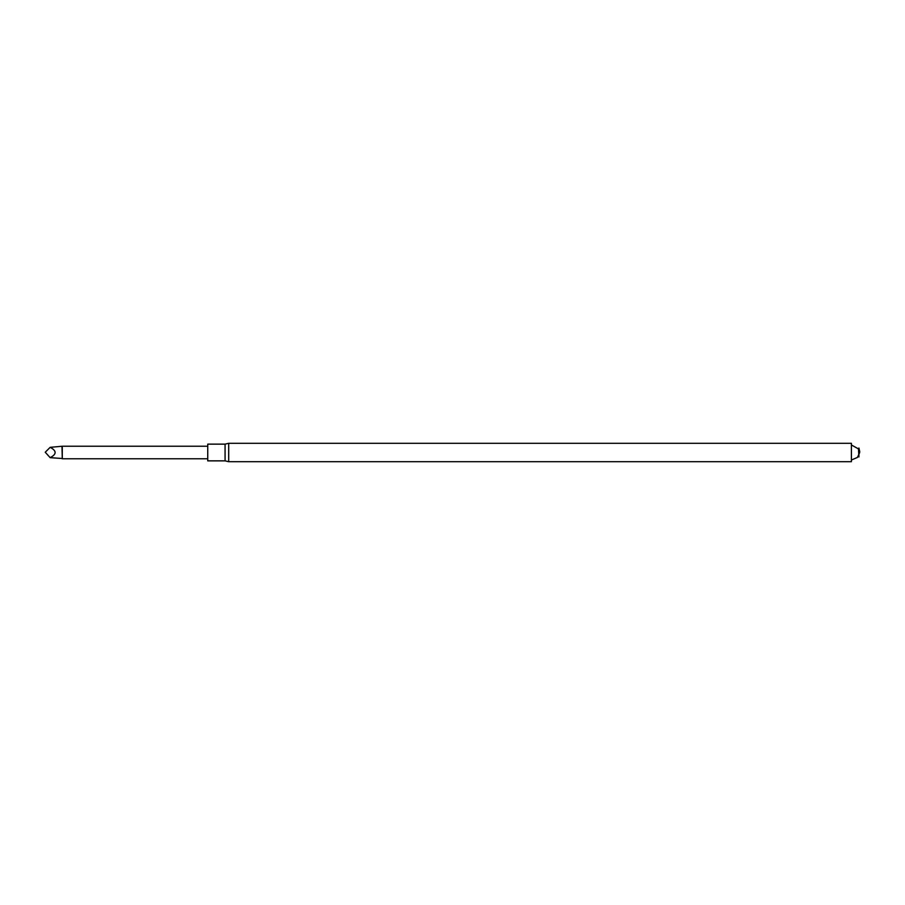 <?xml version="1.0" encoding="UTF-8"?>
<svg xmlns="http://www.w3.org/2000/svg" width="905" height="905" viewBox="0 0 905 905"><rect width="100%" height="100%" fill="white"/><g stroke="black" fill="none" stroke-linecap="round" stroke-linejoin="round"><path stroke-width="1.36" d="M851.39 461.697L851.39 443.303L228.694 443.303L228.694 461.697L851.39 461.697M851.39 444.977L858.472 448.891L858.913 456.98L858.913 448.02L859.75 451.663M225.074 444.14L225.074 460.86L207.743 460.86L207.743 444.14L225.074 444.14L228.694 443.303M50.16 447.33L45.25 452.24L50.16 457.67C56.766 454.22 56.766 450.781 50.16 447.33L62.275 446.233L207.743 446.233M62.275 446.233L62.275 458.767L207.743 458.767M61.981 446.527L62.275 458.767M50.16 457.67L61.981 458.473M851.39 460.023L857.431 457.444L859.705 452.5M225.074 460.86L228.694 461.697"/></g></svg>
